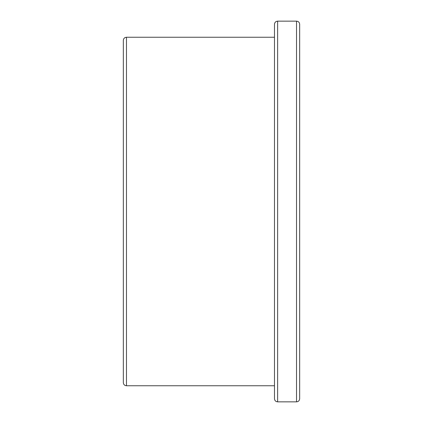 <?xml version="1.0" encoding="UTF-8"?>
<svg xmlns="http://www.w3.org/2000/svg" width="423" height="423" viewBox="0 0 423 423"><rect width="100%" height="100%" fill="white"/><g stroke="black" fill="none" stroke-linecap="round" stroke-linejoin="round"><path stroke-width="0.63" d="M299.674 398.699L299.674 24.301C299.489 22.387 298.442 21.335 296.528 21.15L296.528 401.85C298.442 401.665 299.489 400.613 299.674 398.699M123.326 40.397L123.326 382.604C123.511 384.518 124.558 385.57 126.472 385.755L126.472 37.245C124.558 37.43 123.511 38.482 123.326 40.397M274.485 24.301L274.485 398.699C274.67 400.613 275.722 401.665 277.631 401.85L277.631 21.15C275.722 21.335 274.67 22.387 274.485 24.301M296.528 21.15L277.631 21.15M296.528 401.85L277.631 401.85M274.485 37.245L126.472 37.245M274.485 385.755L126.472 385.755"/></g></svg>
